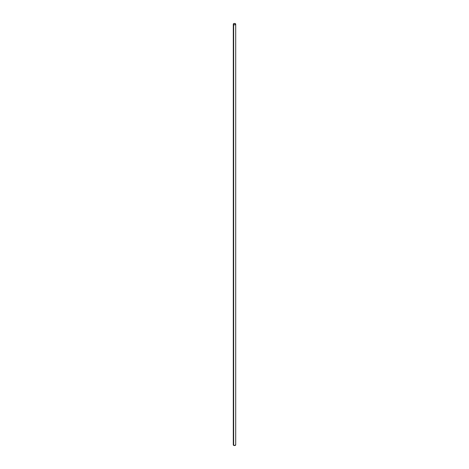 <?xml version="1.0" encoding="UTF-8"?>
<svg xmlns="http://www.w3.org/2000/svg" width="469" height="469" viewBox="0 0 469 469"><rect width="100%" height="100%" fill="white"/><g stroke="black" fill="none" stroke-linecap="round" stroke-linejoin="round"><path stroke-width="0.7" d="M233.392 444.589L233.298 444.858A1.202 0.692 0 0 0 233.65 445.345L233.65 24.634A1.202 0.692 180 0 1 233.298 24.142A1.202 0.692 180 0 1 234.043 23.503A1.202 0.692 180 0 1 235.35 23.655L233.832 23.567L233.322 24.282L234.043 24.787L235.168 24.722L235.678 24.282L235.35 23.655A1.202 0.692 180 0 1 235.702 24.142A1.202 0.692 180 0 1 234.957 24.787A1.202 0.692 180 0 1 233.65 24.634L233.65 445.345A1.202 0.692 0 0 0 234.957 445.497A1.202 0.692 0 0 0 235.702 444.858L235.608 444.589M233.298 24.142L233.298 444.858L234.5 445.55L235.702 444.858L235.702 24.142"/></g></svg>
